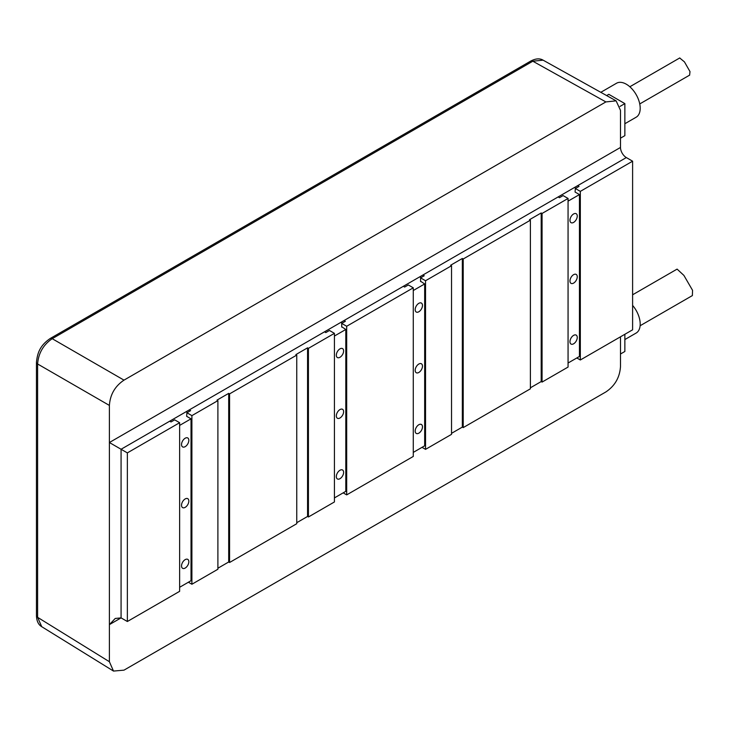<?xml version="1.0" encoding="UTF-8"?>
<svg xmlns="http://www.w3.org/2000/svg" width="729" height="729" viewBox="0 0 729 729"><rect width="100%" height="100%" fill="white"/><g stroke="black" fill="none" stroke-linecap="round" stroke-linejoin="round"><path stroke-width="1.09" d="M179.635 587.282L191.025 580.703L191.025 418.829L186.642 416.305L186.934 412.76L190.588 410.655L189.276 409.898L121.078 449.264L109.396 442.521L109.396 661.722L113.496 671.072L123.994 670.151L605.881 391.938C614.875 385.896 619.741 377.458 620.488 366.651L620.488 336.807M179.635 422.711L127.356 452.891L127.356 621.509L179.635 591.328L179.635 422.711L174.668 419.84L171.023 421.954L169.702 421.189M187.371 412.505L186.059 411.748M191.9 415.63L191.9 584.248L217.898 569.24L217.898 400.622L191.9 415.63L186.934 412.76M191.9 584.248L188.401 582.225M179.635 425.408L191.025 418.829M181.53 444.544A5.167 2.98 120 0 0 182.605 446.913A5.167 2.98 120 0 0 186.578 445.528A5.167 2.98 120 0 0 188.838 440.334A5.167 2.98 120 0 0 187.763 437.965A5.167 2.98 120 0 0 183.79 439.35A5.167 2.98 120 0 0 181.53 444.544M181.53 505.252A5.167 2.98 120 0 0 182.605 507.612A5.167 2.98 120 0 0 186.578 506.227A5.167 2.98 120 0 0 188.838 501.033A5.167 2.98 120 0 0 187.763 498.672A5.167 2.98 120 0 0 183.79 500.048A5.167 2.98 120 0 0 181.53 505.252M181.53 565.95A5.167 2.98 120 0 0 182.605 568.31A5.167 2.98 120 0 0 186.578 566.934A5.167 2.98 120 0 0 188.838 561.731A5.167 2.98 120 0 0 187.763 559.371A5.167 2.98 120 0 0 183.79 560.756A5.167 2.98 120 0 0 181.53 565.95M127.356 621.509L121.078 617.882L115.237 618.465L109.396 624.625L121.078 617.882L121.078 449.264L127.356 452.891M229.58 562.496L229.58 393.879L296.749 355.096L296.749 523.714L229.58 562.496L228.696 561.986L217.898 568.228M308.431 516.97L308.431 348.353L334.42 333.344L334.42 501.962L308.431 516.97L307.556 516.46L296.749 522.702M346.685 494.882L346.685 326.264L413.279 287.818L413.279 456.436L346.685 494.882L343.186 492.859M425.545 449.356L425.545 280.738L451.533 265.73L451.533 434.347L425.545 449.356L422.036 447.333M463.216 427.604L463.216 258.986L530.384 220.204L530.384 388.821L463.216 427.604L462.341 427.094L451.533 433.336M620.488 147.449L109.396 442.521L109.396 405.424C110.134 394.608 115 386.179 123.994 380.137L605.881 101.923L616.114 100.848L620.488 110.352L620.488 147.449A8.256 4.766 -120 0 0 626.329 157.564L558.132 196.939L559.444 197.696L563.098 195.591L568.064 198.452L568.064 367.07L542.066 382.078L541.191 381.568L530.384 387.81M626.329 157.564L632.608 161.191L632.608 329.809L580.33 359.989L576.821 357.966M568.064 363.024L579.455 356.445L579.455 194.579L575.072 192.046L575.363 188.51L580.33 191.372L580.33 359.989M632.608 161.191L580.33 191.372M568.064 198.452L542.066 213.46L542.066 382.078M568.064 201.149L579.455 194.579M569.96 220.286A5.167 2.98 120 0 0 571.026 222.655A5.167 2.98 120 0 0 575.008 221.27A5.167 2.98 120 0 0 577.259 216.076A5.167 2.98 120 0 0 576.192 213.715A5.167 2.98 120 0 0 572.21 215.091A5.167 2.98 120 0 0 569.96 220.286M569.96 280.993A5.167 2.98 120 0 0 571.026 283.353A5.167 2.98 120 0 0 575.008 281.968A5.167 2.98 120 0 0 577.259 276.774A5.167 2.98 120 0 0 576.192 274.414A5.167 2.98 120 0 0 572.21 275.799A5.167 2.98 120 0 0 569.96 280.993M569.96 341.691A5.167 2.98 120 0 0 571.026 344.061A5.167 2.98 120 0 0 575.008 342.676A5.167 2.98 120 0 0 577.259 337.481A5.167 2.98 120 0 0 576.192 335.112A5.167 2.98 120 0 0 572.21 336.497A5.167 2.98 120 0 0 569.96 341.691M575.801 188.255L574.488 187.49M577.696 185.64L579.017 186.396L575.363 188.51M413.279 287.818L408.313 284.957L404.659 287.062L403.347 286.306L422.911 275.006L424.223 275.762L420.578 277.867L425.545 280.738M334.42 333.344L329.453 330.474L325.808 332.588L324.496 331.832L344.061 320.532L345.373 321.289L341.719 323.394L346.685 326.264M542.066 213.46L541.191 212.959L529.509 219.702L530.384 220.204M463.216 258.986L462.341 258.476L450.659 265.228L451.533 265.73M308.431 348.353L307.556 347.842L295.874 354.595L296.749 355.096M229.58 393.879L228.696 393.368L217.014 400.112L217.898 400.622M109.396 405.424L37.607 363.981C38.446 353.219 43.312 344.79 52.206 338.693L532.817 61.209L543.096 60.161M41.735 626.703L37.607 617.335L37.607 363.981A4.128 2.387 0 0 1 36.45 362.322L36.45 362.322C37.352 354.157 39.166 346.029 50.192 338.511L50.192 338.511A4.128 2.387 60 0 1 52.206 338.693L123.994 380.137M620.488 354.002L624.862 351.478L624.862 334.274M624.862 339.559L636.135 333.053A19.619 11.327 -120 0 0 632.608 305.405M640.117 325.745L692.377 295.573L692.55 290.306L683.902 275.416L677.095 269.11L632.608 294.789M624.862 123.73L636.135 117.223A19.619 11.327 -120 0 0 639.142 101.504A19.619 11.327 -120 0 0 626.329 84.218A19.619 11.327 -120 0 0 616.515 83.243L600.805 92.319M620.488 138.173L624.862 135.649L624.862 103.609L608.806 94.333L606.656 95.572M620.024 106.407L624.862 103.609M689.625 75.142L689.989 71.579L684.44 61.874L679.701 57.974M541.191 212.959L541.191 381.568M462.341 258.476L462.341 427.094M420.578 281.576L420.578 277.867M420.578 281.239L424.67 283.946L413.279 290.516M413.279 452.39L424.67 445.811L424.67 283.946M421.016 277.621L419.704 276.856M415.175 309.652A5.167 2.98 120 0 0 416.241 312.021A5.167 2.98 120 0 0 420.223 310.636A5.167 2.98 120 0 0 422.474 305.442A5.167 2.98 120 0 0 421.408 303.073A5.167 2.98 120 0 0 417.425 304.458A5.167 2.98 120 0 0 415.175 309.652M415.175 370.359A5.167 2.98 120 0 0 416.241 372.719A5.167 2.98 120 0 0 420.223 371.334A5.167 2.98 120 0 0 422.474 366.14A5.167 2.98 120 0 0 421.408 363.78A5.167 2.98 120 0 0 417.425 365.165A5.167 2.98 120 0 0 415.175 370.359M415.175 431.058A5.167 2.98 120 0 0 416.241 433.418A5.167 2.98 120 0 0 420.223 432.042A5.167 2.98 120 0 0 422.474 426.848A5.167 2.98 120 0 0 421.408 424.478A5.167 2.98 120 0 0 417.425 425.864A5.167 2.98 120 0 0 415.175 431.058M341.719 327.102L341.719 323.394M341.719 326.765L345.81 329.462L334.42 336.042M334.42 497.916L345.81 491.337L345.81 329.462M342.165 323.147L340.844 322.382M336.324 355.178A5.167 2.98 120 0 0 337.39 357.547A5.167 2.98 120 0 0 341.363 356.162A5.167 2.98 120 0 0 343.623 350.968A5.167 2.98 120 0 0 342.548 348.599A5.167 2.98 120 0 0 338.575 349.984A5.167 2.98 120 0 0 336.324 355.178M336.324 415.885A5.167 2.98 120 0 0 337.39 418.246A5.167 2.98 120 0 0 341.363 416.86A5.167 2.98 120 0 0 343.623 411.666A5.167 2.98 120 0 0 342.548 409.306A5.167 2.98 120 0 0 338.575 410.691A5.167 2.98 120 0 0 336.324 415.885M336.324 476.584A5.167 2.98 120 0 0 337.39 478.944A5.167 2.98 120 0 0 341.363 477.568A5.167 2.98 120 0 0 343.623 472.365A5.167 2.98 120 0 0 342.548 470.005A5.167 2.98 120 0 0 338.575 471.39A5.167 2.98 120 0 0 336.324 476.584M307.556 347.842L307.556 516.46M228.696 393.368L228.696 561.986M558.132 196.939L422.911 275.006M403.347 286.306L344.061 320.532M324.496 331.832L189.276 409.898M50.192 338.511L530.803 61.036A4.128 2.387 60 0 1 532.817 61.209L605.881 101.923M41.763 626.712C38.446 624.799 36.678 621.126 36.45 615.677L36.45 615.677A4.128 2.387 0 0 0 37.607 617.335L109.396 661.722M530.803 61.036C535.697 58.493 539.797 58.202 543.105 60.17M616.114 100.848L543.069 60.142M36.45 615.677L36.45 362.322M113.496 671.072L41.69 626.667M639.743 103.937L689.689 75.096M629.838 86.76L679.783 57.928"/></g></svg>
